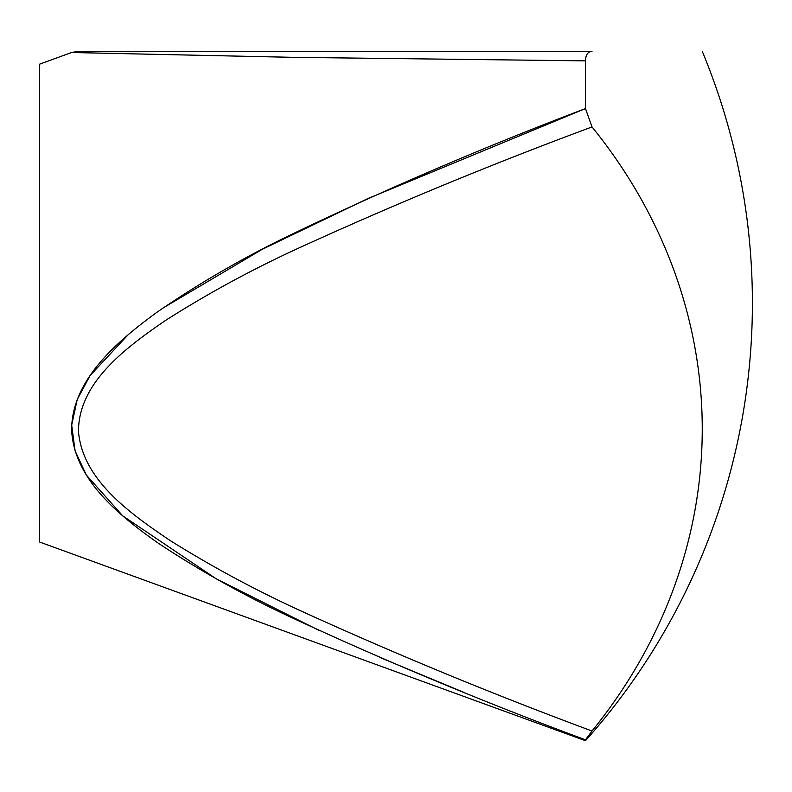 <?xml version="1.0" encoding="UTF-8"?>
<svg xmlns="http://www.w3.org/2000/svg" width="792" height="792" viewBox="0 0 792 792"><rect width="100%" height="100%" fill="white"/><g stroke="black" fill="none" stroke-linecap="round" stroke-linejoin="round"><path stroke-width="1.19" d="M592.03 51.302L78.487 51.302L592.03 51.302C587.852 51.619 585.664 54.797 585.466 60.865L294.089 57.351L71.626 52.51L292.693 57.331L585.466 60.865L585.466 108.573L367.676 198.653L262.3 249.292L162.756 308.157M592.03 731.016A606.9 525.591 180 0 0 592.03 126.938C493.456 163.489 396.782 203.366 302.009 246.569C254.4 268.201 208.959 292.793 165.667 320.354C125.096 348.133 78.24 382.982 78.487 431.788C82.863 480.101 129.69 513.226 170.141 540.54C213.444 567.607 258.529 591.753 305.405 612.968C399.039 655.509 494.574 694.851 592.03 731.016L585.466 739.827C486.07 702.979 388.951 662.607 294.089 618.72C246.698 596.861 201.623 571.814 158.845 543.579C118.097 514.958 73.646 478.645 71.626 429.541C71.914 380.259 116.424 341.847 156.737 312.424C199.396 283.021 244.708 256.846 292.693 233.887C388.11 188.169 485.704 146.401 585.466 108.573L592.03 126.938L585.466 108.573M585.466 739.827L585.466 740.698L39.6 542.015L39.6 64.162L71.617 52.51L78.428 51.302M127.957 334.917L90.021 375.655L77.24 399.465L71.686 425.106L75.101 450.905L86.279 474.962L122.74 515.859L216.176 578.784L319.166 630.462M379.665 657.35L463.904 692.396M585.466 740.698A657.053 657.053 0 0 0 702.247 51.302"/></g></svg>
